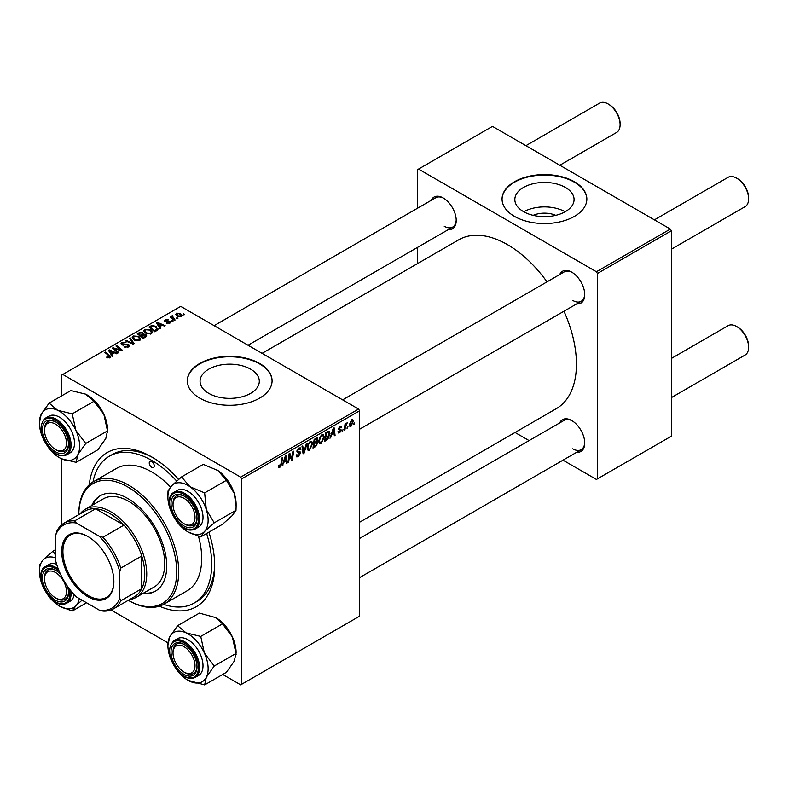 <?xml version="1.0" encoding="UTF-8"?>
<svg xmlns="http://www.w3.org/2000/svg" width="788" height="788" viewBox="0 0 788 788"><rect width="100%" height="100%" fill="white"/><g stroke="black" fill="none" stroke-linecap="round" stroke-linejoin="round"><path stroke-width="1.18" d="M533.161 215.341A18.764 10.835 180 0 1 555.747 215.341M565.4 187.436A29.619 17.1 0 0 0 533.121 183.732A29.619 17.1 0 0 0 514.83 199.531A29.619 17.1 0 0 0 523.508 211.627A29.619 17.1 0 0 0 555.786 215.331A29.619 17.1 0 0 0 574.068 199.531A29.619 17.1 0 0 0 565.4 187.436M565.154 211.765A29.619 17.1 0 0 0 523.754 211.765M574.432 181.762A42.394 24.477 0 0 0 528.226 176.453A42.394 24.477 0 0 0 502.054 199.069A42.394 24.477 0 0 0 514.475 216.375A42.394 24.477 0 0 0 560.672 221.684A42.394 24.477 0 0 0 586.843 199.069A42.394 24.477 0 0 0 574.432 181.762M586.843 199.305A42.394 24.477 0 0 0 574.432 182.225A42.394 24.477 0 0 0 528.413 176.876A42.394 24.477 0 0 0 502.054 199.305M208.741 393.35A29.619 17.1 180 0 1 200.063 381.264A29.619 17.1 180 0 1 218.355 365.465A29.619 17.1 180 0 1 250.633 369.168A29.619 17.1 180 0 1 259.301 381.264A29.619 17.1 180 0 1 241.02 397.063A29.619 17.1 180 0 1 208.741 393.35M259.666 363.495A42.394 24.477 0 0 0 213.459 358.185A42.394 24.477 0 0 0 187.288 380.801A42.394 24.477 0 0 0 199.709 398.107A42.394 24.477 0 0 0 245.905 403.417A42.394 24.477 0 0 0 272.077 380.801A42.394 24.477 0 0 0 259.666 363.495M272.077 381.028A42.394 24.477 0 0 0 259.666 363.957A42.394 24.477 0 0 0 213.647 358.599A42.394 24.477 0 0 0 187.288 381.028M559.716 274.519A18.37 10.608 60 0 1 571.733 272.165L571.733 272.165A18.37 10.608 60 0 1 584.726 294.663A18.37 10.608 60 0 1 576.678 303.892M572.246 272.471A16.962 9.791 -120 0 0 564.247 271.899L342.632 399.851M431.213 200.329A18.37 10.608 60 0 1 443.23 197.975L443.23 197.975A18.37 10.608 60 0 1 456.213 220.473A18.37 10.608 60 0 1 448.175 229.702M443.733 198.281A16.962 9.791 -120 0 0 435.744 197.709L214.129 325.661M559.716 422.91A18.37 10.608 60 0 1 571.733 420.556L571.733 420.556A18.37 10.608 60 0 1 584.726 443.053A18.37 10.608 60 0 1 576.678 452.273M572.246 420.861A16.962 9.791 -120 0 0 564.247 420.29L359.584 538.45M89.251 484.787A89.034 51.397 60 0 1 151.739 456.951L151.739 456.951A89.034 51.397 60 0 1 178.59 479.399M153.266 457.848A84.789 48.955 -120 0 0 112.349 454.489L109.345 456.213A84.789 48.955 -120 0 0 92.974 481.99M359.584 522.237L556.23 408.706A97.505 56.293 -120 0 0 563.972 311.23M547.01 281.858A97.505 56.293 -120 0 0 507.482 244.644A97.505 56.293 -120 0 0 458.724 239.818L262.079 353.349M358.589 409.07L359.584 410.794L241.68 478.877L240.675 477.144L358.589 409.07L180.718 306.374L61.809 375.029L61.809 395.773M61.809 458.911L61.809 524.719M241.68 478.877L241.68 684.26L240.675 684.841L222.708 674.469M167.913 642.831L111.039 609.991M324.252 436.995L321.199 443.447L319.701 443.624L318.805 441.349L319.761 437.212L321.839 434.799L323.395 434.641L324.252 436.995L323.454 436.542M331.62 435.134L329.975 438.286L333.216 428.327L334.112 427.815L335.067 435.34L334.339 435.764L334.102 433.695L331.098 434.828M279.898 467.294L278.853 467.461L278.528 465.57L279.257 465.048L279.947 466.329L280.902 464.26L281.74 458.055L282.478 457.631L281.611 464.043L279.898 467.294L278.469 466.476M278.656 465.481L279.947 466.329M296.18 455.198L298.396 455.671L299.814 453.504L297.736 452.627L296.909 451.337L298.869 448.057L300.307 447.84L300.908 449.219L300.179 449.899L298.839 449.022L297.637 450.864L300.543 453.001L298.347 456.646L296.761 456.932L296.18 455.159L296.909 454.646L297.243 455.878L296.18 455.257M299.627 452.903L296.938 451.741M300.179 449.712L298.642 448.195M297.007 450.5L297.903 451.425M299.164 451.544L300.051 451.691M307.084 443.427L304.02 453.267L303.094 453.799L302.021 446.343L302.759 445.919L303.675 452.312L306.296 443.871L307.084 443.427M312.619 443.713L309.576 450.165L308.069 450.342L307.172 448.057L308.128 443.93L310.206 441.516L311.772 441.359L312.619 443.713L311.821 443.25M354.669 422.87L353.773 424.545L354.669 422.87M359.584 410.794L359.584 616.186L241.68 684.26M316.924 437.872L317.889 439.143L316.924 441.674L317.8 442.797L315.791 446.471L312.984 448.086L314.166 439.33L317.446 437.951M316.412 441.379L317.397 441.753M283.739 462.773L282.094 465.925L285.345 455.966L286.231 455.454L287.196 462.98L286.458 463.403L286.231 461.335L283.227 462.467M289.403 456.784L288.654 462.142L287.916 462.566L289.107 453.799L289.876 453.356L291.875 459.049L292.85 451.632L293.589 451.209L292.407 459.975L291.639 460.419L289.62 454.735L289.403 456.784L288.753 456.41M339.707 432.77L338.426 432.976L337.973 431.676L338.692 431.144L339.736 432.011L340.692 430.563L338.604 428.987L340.13 426.436L341.371 426.239L341.785 427.263L341.056 427.795L340.091 427.195L339.332 428.445L341.421 430.081L339.707 432.77L337.973 431.765M338.091 431.588L339.736 432.011M340.544 430.14L338.604 428.987M341.056 427.795L339.549 426.879M338.663 428.445L340.002 429.056M328.429 431.203L329.975 433.508L327.808 439.34L324.617 441.379L325.799 432.612L329.236 431.292M353.32 421.275L351.054 426.219L349.882 426.347L349.32 424.87L351.625 419.807L352.758 419.679L353.32 421.275L352.443 420.772M347.951 426.751L347.055 428.426L347.951 426.751M345.351 427.057L344.977 429.618L344.238 430.041L345.095 423.678L345.834 423.245L345.656 424.574L347.321 422.496L345.351 427.057L344.691 426.682M343.046 429.578L342.15 431.253L343.046 429.578M172.996 321.218L172.276 321.642L171.429 320.972L172.168 320.549L172.996 321.218M177.901 318.391L177.182 318.805L176.335 318.145L177.073 317.712L177.901 318.391M143.859 331.088L144.874 329.276L150.409 329.679L152.448 332.26L151.424 333.787L145.997 333.423L143.83 330.773M160.88 328.212L160.092 328.665L156.349 322.755L157.236 322.243L165.194 325.73L164.465 326.153L162.318 325.188L159.836 326.616L160.88 328.212M145.918 336.86L143.111 338.476L137.299 333.757L140.175 332.231L142.727 332.585L143.465 334.132L145.75 334.437L146.706 335.767L145.918 336.86M143.603 333.679L143.465 334.683M134.147 343.647L133.221 344.189L125.154 340.761L125.893 340.337L132.798 343.272L129.429 338.298L130.207 337.845L134.147 343.647M109.345 357.939L108.98 355.821L104.873 352.472L105.612 352.049L110.763 356.767L110.113 357.634L106.567 357.161L109.68 356.668L109.68 357.831M118.771 352.522L118.042 352.945L112.241 348.217L113.009 347.784L120.948 350.049L115.984 346.06L116.722 345.636L122.534 350.355L121.766 350.798L113.827 348.542L118.771 352.522M240.675 477.144L62.813 374.458M113.009 355.851L112.221 356.314L108.478 350.394L109.365 349.882L117.313 353.369L116.585 353.792L114.447 352.827L111.965 354.255L113.009 355.851M128.562 346.976L124.031 346.868L127.794 346.484L128.04 344.986L121.805 344.74L120.988 343.676L121.904 342.534L125.981 342.524L122.701 343.026L122.485 344.297L128.7 344.523L129.567 345.686L128.562 346.976M128.503 347.016L128.04 344.986M122.701 343.026L122.485 345.026M132.226 337.796L133.251 335.983L138.777 336.387L140.825 338.978L139.791 340.495L134.364 340.14L132.197 337.491M166.465 323.11L169.322 322.716L169.499 321.711L164.997 321.534L164.377 320.706L165.076 319.82L168.277 319.751L165.677 320.204L165.618 321.051L168.878 320.943L170.75 322.085L169.922 323.1L166.465 323.11M169.322 323.385L169.499 321.711M165.677 320.204L165.618 321.78M156.812 330.566L154.743 331.758L148.932 327.04L151.651 325.572L155.965 326.281L157.767 329.817L156.812 330.566M158.102 328.97L157.767 329.817M181.27 316.549L177.517 316.382L175.763 314.284L176.571 313.181L180.393 313.427L182.038 315.427L181.27 316.549M172.434 316.51L175.103 320.007L174.365 320.43L170.139 317.003L170.878 316.569L171.745 317.288L171.784 315.949L172.454 315.771L172.966 316.392L172.178 316.963L172.178 318.647M171.745 318.303L171.784 315.949L171.784 318.332M184.628 314.51L183.899 314.924L183.052 314.264L183.801 313.831L184.628 314.51M163.628 604.366A84.789 48.955 -120 0 0 194.134 603.076L197.138 601.342A84.789 48.955 -120 0 0 214.681 564.228M670.361 229.072L671.356 230.805L597.412 273.495L596.418 271.761L670.361 229.072L492.49 126.376L417.541 169.647L417.541 208.219M417.541 247.383L417.541 263.596M597.412 273.495L597.412 478.877L596.418 479.459L563.006 460.172M529.093 440.591L515.056 432.484M597.412 478.877L671.356 436.188L671.356 230.805M596.418 271.761L418.546 169.075M572.728 300.435A16.962 9.791 -120 0 0 581.209 301.272A16.962 9.791 -120 0 0 584.716 294.072M444.225 226.245A16.962 9.791 -120 0 0 452.706 227.082A16.962 9.791 -120 0 0 456.203 219.882M572.728 448.825A16.962 9.791 -120 0 0 581.209 449.662A16.962 9.791 -120 0 0 584.716 442.452M208.889 532.156A89.034 51.397 60 0 1 214.7 565.991A89.034 51.397 60 0 1 159.343 606.189M113.009 348.848L113.009 347.784M120.948 350.581L120.948 350.049M116.722 346.671L116.722 345.636M113.827 349.508L113.827 348.542M109.365 351.803L109.365 349.882M111.965 355.9L111.965 354.255M110.438 351.803L111.541 353.556L113.521 352.413L109.581 350.64L110.438 353.487M111.541 355.24L111.541 353.556M109.581 352.147L109.581 350.64M113.521 353.359L113.521 352.413M107.207 357.604L107.207 356.688M107.749 357.851L107.749 357.082M105.612 353.073L105.612 352.049M109.867 357.762L109.867 355.516M124.671 347.183L124.671 346.395M124.888 347.281L124.888 346.523M125.893 347.538L125.893 346.878M127.794 347.341L127.794 346.484M121.904 344.789L121.904 342.534M123.381 345.164L123.381 344.494M128.7 346.897L128.7 344.523M125.893 341.076L125.893 340.337M132.798 344.011L132.798 343.272M130.207 339.47L130.207 337.845M133.251 339.362L133.251 335.983M138.777 337.323L138.777 336.387M133.339 337.776L135.122 339.736L139.023 339.992L139.732 338.919L137.979 336.771L134.039 336.476L133.339 339.441L133.339 337.776M135.122 340.514L135.122 339.736M139.023 340.83L139.023 339.992M140.175 333.038L140.175 332.231M142.727 335.028L142.727 332.585M145.75 336.949L145.75 334.437M138.718 333.885L140.53 335.353L142.608 333.816L142.027 333.019L139.959 333.157L138.718 333.885L138.718 334.9M140.53 336.377L140.53 335.353M142.608 333.787L142.608 335.097L142.027 333.019M141.21 336.929L141.21 335.905L143.17 337.5L145.603 335.639L145.603 337.037M143.17 338.446L143.17 337.5M145.209 337.264L145.002 334.851L141.21 335.905M167.007 323.366L167.007 322.587M165.076 321.573L165.076 319.82M166.101 321.849L166.101 321.238M168.878 321.543L168.878 320.943M170.169 322.952L170.169 321.258M157.236 324.154L157.236 322.243M159.836 328.261L159.836 326.616M158.309 324.163L159.412 325.917L161.402 324.774L157.462 323.001L158.309 325.848M159.412 327.591L159.412 325.917M157.462 324.508L157.462 323.001M161.402 325.71L161.402 324.774M151.651 326.419L151.651 325.572M155.965 327.197L155.965 326.281M150.341 327.168L154.793 330.783L157.009 328.813L155.197 326.675L152.439 326.094L150.341 327.168L150.341 328.192M154.793 331.728L154.793 330.783M155.728 331.187L155.728 330.241M144.874 332.644L144.874 329.276M150.409 330.615L150.409 329.679M144.962 331.068L146.755 333.029L150.656 333.285L151.355 332.211L149.602 330.054L145.672 329.758L144.962 332.723L144.962 331.068M146.755 333.797L146.755 333.029M150.656 334.112L150.656 333.285M176.571 315.712L176.571 313.181M180.393 314.382L180.393 313.427M180.639 316.815L179.664 313.841L177.182 313.565L176.719 315.84M177.182 313.565L178.167 315.909L180.639 316.175L181.053 315.525L181.053 316.658M178.167 316.687L178.167 315.909M177.073 318.726L177.073 317.712M170.878 317.594L170.878 316.569M172.454 316.5L172.454 315.771M172.168 321.553L172.168 320.549M183.801 314.845L183.801 313.831M353.871 423.757L354.501 424.121M314.973 445.998L315.791 446.471M316.195 438.167L317.889 439.143M315.958 441.733L317.8 442.797M314.767 439.931L314.402 442.659L316.766 440.955L317.17 439.596L314.136 439.566M313.772 442.295L314.402 442.659M315.2 438.739L317.17 439.596M313.634 443.319L314.264 443.683L313.86 446.638L315.939 445.397L317.071 443.191L315.742 441.881M313.23 446.274L313.86 446.638M314.983 442.324L315.801 442.797L314.264 443.683M317.071 443.191L315.801 442.797M307.221 448.805L309.576 450.165M308.699 444.225L307.901 447.683L308.522 449.278L309.625 449.19L311.9 444.048L311.28 442.373L310.186 442.472L308.699 444.225L308.147 443.9M307.202 447.279L307.901 447.683M309.467 442.058L310.186 442.472M302.927 452.627L304.02 453.267M302.809 451.81L303.675 452.312M296.19 455.395L298.347 456.646M299.558 452.854L296.909 451.327L299.479 452.824M298.879 448.047L300.908 449.219M298.731 448.145L300.908 449.396M298.13 448.608L298.839 449.022M296.928 450.923L300.543 453.001M280.981 463.679L281.611 464.043M282.35 465.156L282.882 465.472M286.359 462.497L287.196 462.98M285.414 460.862L286.231 461.335M285.108 458.646L284.143 461.601L286.123 460.448L285.689 456.656L285.108 458.646L284.576 458.33M283.611 461.285L284.143 461.601M288.024 461.778L288.654 462.142M290.9 458.488L291.875 459.049M291.205 459.276L292.407 459.975M289.029 454.39L289.62 454.735M340.239 426.377L341.785 427.263M338.761 428.111L339.332 428.445M338.653 428.485L341.421 430.081M330.221 437.517L330.753 437.832M334.23 434.858L335.067 435.34M333.285 433.223L334.102 433.695M332.979 431.006L332.014 433.952L333.994 432.809L333.56 429.017L332.979 431.006L332.447 430.691M331.482 433.646L332.014 433.952M325.868 439.704L326.685 440.177M329.177 433.055L329.975 433.508M327.109 438.936L327.808 439.34M326.399 433.213L325.493 439.931L326.419 439.389L329.246 433.883L328.369 432.208L326.399 433.213L325.769 432.848M324.863 439.566L325.493 439.931M327.434 431.676L328.744 432.287L327.562 431.597M318.854 442.098L321.199 443.447M320.332 437.507L319.524 440.965L320.145 442.57L321.258 442.472L323.523 437.33L322.903 435.666L321.809 435.754L320.332 437.507L319.77 437.182M318.835 440.561L319.524 440.965M321.1 435.35L321.809 435.754M349.34 425.224L351.054 426.219M351.33 419.994L352.206 420.506L351.596 420.556L350.049 424.368L351.064 425.481L352.591 421.698L351.044 420.231M349.38 423.974L350.049 424.368M349.32 424.899L351.064 425.481M347.153 427.638L347.784 428.002M344.346 429.253L344.977 429.618M345.026 424.21L345.656 424.574M346.296 423.156L347.035 423.58M342.238 430.475L342.879 430.829M185.022 524.276L184.018 523.705A15.543 8.973 -120 0 0 195.01 517.352A15.543 8.973 -120 0 0 184.018 498.321A15.543 8.973 -120 0 0 173.025 504.665A15.543 8.973 -120 0 0 184.018 523.705L185.022 524.276A16.962 9.791 60 0 0 193.493 525.123A16.962 9.791 -120 0 0 197 517.913A16.962 9.791 60 0 1 193.493 525.123L193.493 525.123A16.962 9.791 -120 0 1 189.977 525.901A16.962 9.791 -120 0 1 184.51 523.971M737.607 178.709L736.613 178.127L737.607 178.709A15.543 8.973 60 0 1 748.6 197.749L748.6 198.901A16.962 9.791 -120 0 0 736.613 178.127L736.613 178.127A16.962 9.791 -120 0 0 728.132 177.29L654.404 219.852M671.356 249.225L745.084 206.663A16.962 9.791 -120 0 0 748.6 198.901M173.025 504.665L173.025 503.512A16.962 9.791 60 0 1 176.542 495.75A16.962 9.791 60 0 1 184.53 496.312A16.962 9.791 -120 0 0 180.058 494.962A16.962 9.791 -120 0 0 176.542 495.75A16.962 9.791 -120 0 0 173.035 504.103M737.607 327.089L736.613 326.518L737.607 327.089A15.543 8.973 60 0 1 748.6 346.129L748.6 347.281A16.962 9.791 -120 0 0 736.613 326.518L736.613 326.518A16.962 9.791 -120 0 0 728.132 325.671L671.356 358.451M671.356 397.615L745.084 355.043A16.962 9.791 -120 0 0 748.6 347.281M185.022 672.666L184.018 672.085A15.543 8.973 -120 0 0 195.01 665.742A15.543 8.973 -120 0 0 184.018 646.702A15.543 8.973 -120 0 0 173.025 653.045A15.543 8.973 -120 0 0 184.018 672.085L185.022 672.666A16.962 9.791 60 0 0 193.493 673.504A16.962 9.791 -120 0 0 197 666.303A16.962 9.791 60 0 1 193.493 673.504A16.962 9.791 -120 0 1 184.51 672.361M173.025 653.045L173.025 651.893A16.962 9.791 60 0 1 176.542 644.131A16.962 9.791 60 0 1 184.53 644.702A16.962 9.791 -120 0 0 176.542 644.131A16.962 9.791 -120 0 0 173.035 652.494M559.815 165.244L616.58 132.473A16.962 9.791 -120 0 0 620.097 124.711L620.097 123.549A15.543 8.973 60 0 0 609.104 104.518L608.1 103.937A16.962 9.791 -120 0 0 599.629 103.1L525.891 145.662M56.509 450.086L55.515 449.515A15.543 8.973 -120 0 0 66.507 443.161A15.543 8.973 -120 0 0 55.515 424.121A15.543 8.973 -120 0 0 44.522 430.475A15.543 8.973 -120 0 0 55.515 449.515L56.509 450.086A16.962 9.791 60 0 0 64.99 450.923A16.962 9.791 -120 0 0 68.497 443.723A16.962 9.791 60 0 1 64.99 450.923A16.962 9.791 -120 0 1 56.007 449.781M44.522 430.475L44.522 429.322A16.962 9.791 60 0 1 48.038 421.56A16.962 9.791 60 0 1 56.027 422.122A16.962 9.791 -120 0 0 48.038 421.56A16.962 9.791 -120 0 0 44.532 429.913M620.097 124.711A16.962 9.791 -120 0 0 608.1 103.937L609.104 104.518M56.509 598.476L55.515 597.895A15.543 8.973 -120 0 0 66.507 591.552A15.543 8.973 -120 0 0 55.515 572.512A15.543 8.973 -120 0 0 44.522 578.855A15.543 8.973 -120 0 0 55.515 597.895L56.509 598.476A16.962 9.791 60 0 0 64.99 599.313A16.962 9.791 -120 0 0 68.497 592.113A16.962 9.791 60 0 1 64.99 599.313A16.962 9.791 -120 0 1 61.474 600.092A16.962 9.791 -120 0 1 56.007 598.161M44.522 578.855L44.522 577.702A16.962 9.791 60 0 1 48.038 569.941A16.962 9.791 60 0 1 56.027 570.512A16.962 9.791 -120 0 0 51.555 569.153A16.962 9.791 -120 0 0 48.038 569.941A16.962 9.791 -120 0 0 44.532 578.303M215.863 469.254A28.447 16.42 60 0 1 215.991 469.323A28.447 16.42 60 0 1 217.941 470.564L226.392 480.325L204.634 492.894L189.967 486.718L181.526 476.947L171.656 485.753L168.011 490.963L167.903 497.09A28.447 16.42 60 0 1 171.656 485.753A28.447 16.42 60 0 1 189.967 486.718A28.447 16.42 60 0 1 206.328 509.669L204.634 492.894M181.526 476.947L203.274 464.388L217.941 470.564A28.447 16.42 60 0 1 234.302 493.515L236.104 506.448L235.996 510.289L232.352 515.5L222.492 524.306L200.733 536.864L204.378 531.654A28.447 16.42 60 0 1 196.34 534.648A28.447 16.42 60 0 1 188.017 531.93A28.447 16.42 60 0 1 186.066 530.688A28.447 16.42 60 0 1 176.561 521.183M189.396 527.773A18.37 10.608 60 0 1 172.188 510.388A18.37 10.608 60 0 1 178.649 494.253A18.37 10.608 60 0 1 184.018 496.007A18.37 10.608 60 0 1 197.01 518.514A18.37 10.608 60 0 1 189.396 527.773M174.02 492.303C161.629 498.154 176.049 530.363 190.529 530.078L195.217 529.024L198.615 527.064A21.197 12.234 -120 0 0 200.339 505.955A21.197 12.234 -120 0 0 181.811 489.368A21.197 12.234 -120 0 0 177.418 490.343L174.02 492.303A21.197 12.234 60 0 1 178.423 491.328A21.197 12.234 60 0 1 196.941 507.915A21.197 12.234 60 0 1 195.217 529.024A21.197 12.234 60 0 1 190.824 529.999M235.996 510.289L214.237 522.848L206.328 509.669A28.447 16.42 -120 0 1 204.378 531.654L214.237 522.848M188.194 532.028L200.733 536.864M226.392 480.325L234.302 493.515A28.447 16.42 60 0 1 236.104 504.162L236.104 506.448M171.488 512.377A28.447 16.42 60 0 1 169.706 507.738A28.447 16.42 60 0 1 167.903 497.09M215.814 617.605A28.447 16.42 60 0 1 215.991 617.713A28.447 16.42 60 0 1 224.314 624.598A28.447 16.42 60 0 1 232.352 636.871L235.996 653.479L214.237 666.037L204.378 653.025L200.733 636.428L186.066 632.853L177.625 625.682L169.706 636.911L167.903 645.48A28.447 16.42 60 0 1 169.706 636.911A28.447 16.42 60 0 1 186.066 632.853A28.447 16.42 60 0 1 204.378 653.025A28.447 16.42 60 0 1 206.328 677.266L214.237 666.037M177.625 625.682L199.374 613.123L215.902 617.654L222.492 623.86L232.352 636.871A28.447 16.42 60 0 1 236.104 652.543L234.302 661.112L226.392 672.341L204.634 684.9L206.328 677.266A28.447 16.42 -120 0 1 189.967 681.325A28.447 16.42 60 0 1 188.017 680.31A28.447 16.42 60 0 1 179.694 673.425A28.447 16.42 60 0 1 176.561 669.564M188.017 680.31L204.634 684.9M178.649 669.948A18.37 10.608 60 0 1 171.321 648.888A18.37 10.608 60 0 1 184.018 644.397A18.37 10.608 60 0 1 189.396 648.839A18.37 10.608 60 0 1 197.01 666.894A18.37 10.608 60 0 1 178.649 669.948M195.217 677.404L198.615 675.444A21.197 12.234 -120 0 0 194.212 644.909A21.197 12.234 -120 0 0 177.418 638.733L174.02 640.693A21.197 12.234 60 0 1 190.824 646.869A21.197 12.234 60 0 1 195.217 677.404C189.967 679.827 184.244 677.798 178.039 671.307C168.208 658.207 166.869 647.992 174.02 640.693M222.492 623.86L200.733 636.428M235.996 653.479L236.104 654.828M171.488 660.768A28.447 16.42 60 0 1 167.903 645.48M57.563 410.272A28.447 16.42 60 0 1 67.827 418.172A28.447 16.42 60 0 1 75.875 430.445L72.23 413.848L57.563 410.272L49.112 403.101L41.203 414.33L39.4 422.9A28.447 16.42 60 0 1 41.203 414.33A28.447 16.42 -120 0 1 57.563 410.272M60.893 426.269A18.37 10.608 60 0 1 68.507 444.314A18.37 10.608 60 0 1 50.136 447.377A18.37 10.608 60 0 1 42.818 426.318A18.37 10.608 60 0 1 55.515 421.816A18.37 10.608 60 0 1 60.893 426.269M65.709 422.329A21.197 12.234 -120 0 0 48.915 416.153L45.517 418.113A21.197 12.234 60 0 1 62.311 424.299A21.197 12.234 60 0 1 66.714 454.834L70.112 452.864A21.197 12.234 -120 0 0 65.709 422.329M49.112 403.101L70.871 390.543L85.537 394.118L93.989 401.289L72.23 413.848M93.989 401.289L103.849 414.291L107.493 430.898L85.734 443.457L75.875 430.445A28.447 16.42 60 0 1 77.825 454.686L85.734 443.457M107.493 430.898L105.799 438.532L97.889 449.761L76.131 462.329L77.825 454.686A28.447 16.42 60 0 1 61.464 458.754L76.131 462.329M59.652 457.818L61.464 458.754A28.447 16.42 60 0 1 59.514 457.729A28.447 16.42 60 0 1 48.058 446.983M87.31 395.034A28.447 16.42 60 0 1 87.488 395.133A28.447 16.42 60 0 1 103.849 414.291A28.447 16.42 60 0 1 107.601 429.972L107.601 432.257M42.976 438.187A28.447 16.42 60 0 1 39.4 422.9M55.81 549.522L53.013 551.137L43.153 559.943A28.447 16.42 60 0 1 51.19 556.949A28.447 16.42 60 0 1 55.81 557.934M67.492 586.302A18.37 10.608 60 0 1 68.507 592.704A18.37 10.608 60 0 1 60.893 601.963A18.37 10.608 60 0 1 43.685 584.578A18.37 10.608 60 0 1 50.136 568.443A18.37 10.608 60 0 1 55.515 570.207A18.37 10.608 60 0 1 60.548 574.285M56.647 564.247A21.197 12.234 -120 0 0 53.308 563.558A21.197 12.234 -120 0 0 48.915 564.543L45.517 566.503A21.197 12.234 60 0 1 49.91 565.518A21.197 12.234 60 0 1 58.282 568.985M39.4 571.28A28.447 16.42 -120 0 1 43.153 559.943L39.508 565.154L39.4 571.28A28.447 16.42 -120 0 0 41.203 581.928A28.447 16.42 60 0 0 42.976 586.577M55.81 555.599L53.013 551.137M86.562 602.781L72.23 611.055L75.875 605.844L82.021 600.16M59.691 606.218L72.23 611.055M70.94 590.911A21.197 12.234 60 0 1 66.714 603.214L70.112 601.254A21.197 12.234 -120 0 0 74.22 594.704M79.283 598.575A28.447 16.42 60 0 1 75.875 605.844A28.447 16.42 60 0 1 59.514 606.12A28.447 16.42 60 0 1 57.563 604.879A28.447 16.42 60 0 1 48.058 595.373M151.739 461.571A3.536 2.039 -120 0 0 149.976 461.394A3.536 2.039 -120 0 0 149.434 464.221A3.536 2.039 -120 0 0 151.739 467.333A3.536 2.039 -120 0 0 153.512 467.511A3.536 2.039 -120 0 0 154.054 464.684A3.536 2.039 -120 0 0 151.739 461.571M142.598 593.669A55.111 31.815 -120 0 0 155.315 591.217A55.111 31.815 -120 0 0 163.766 547.059A55.111 31.815 -120 0 0 127.764 498.489A55.111 31.815 -120 0 0 100.204 495.76A55.111 31.815 -120 0 0 91.723 505.551M100.706 495.485A55.111 31.815 -120 0 0 92.728 504.98M128.257 600.318A69.245 39.981 -120 0 0 176.729 571.467A69.245 39.981 -120 0 0 127.764 486.954A69.245 39.981 -120 0 0 78.8 514.643L78.8 514.072A70.654 40.799 60 0 1 93.427 481.724A70.654 40.799 60 0 1 128.759 485.221A70.654 40.799 60 0 1 174.916 547.483A70.654 40.799 60 0 1 164.091 604.11A70.654 40.799 60 0 1 128.759 600.604L128.257 600.318L128.759 600.604M164.091 604.11L187.071 590.833A70.654 40.799 -120 0 0 198.477 536.234M170.504 487.004A70.654 40.799 -120 0 0 151.739 471.953A70.654 40.799 -120 0 0 116.417 468.456L93.427 481.724M194.134 603.076A84.789 48.955 -120 0 0 206.623 533.466M176.66 481.064A84.789 48.955 -120 0 0 151.739 460.419A84.789 48.955 -120 0 0 109.345 456.213M80.09 513.904A50.875 29.373 60 0 1 85.34 509.245L103.327 498.853A50.875 29.373 60 0 1 128.759 501.375A50.875 29.373 60 0 1 161.993 546.202A50.875 29.373 60 0 1 154.202 586.971L136.206 597.353A50.875 29.373 60 0 1 129.547 599.57M143.593 593.088A55.111 31.815 -120 0 0 155.817 590.921M61.71 551.511A36.888 21.296 60 0 1 87.793 536.451A36.888 21.296 60 0 1 113.876 581.623A36.888 21.296 60 0 1 87.793 596.683A36.888 21.296 60 0 1 61.71 551.511M88.089 536.628A36.031 20.803 -120 0 0 70.368 535.013A36.031 20.803 -120 0 0 62.912 551.511A36.031 20.803 -120 0 0 78.642 587.779A36.031 20.803 -120 0 0 106.41 597.432A36.031 20.803 -120 0 0 113.866 581.278M85.34 509.245A50.875 29.373 60 0 1 124.543 522.868A50.875 29.373 60 0 1 146.745 574.068A50.875 29.373 60 0 1 136.206 597.353M119.766 598.289L120.771 600.811A49.457 28.555 60 0 1 113.521 608.828L134.502 596.713A49.457 28.555 -120 0 0 141.751 588.695A49.457 28.555 -120 0 0 144.746 574.068A49.457 28.555 -120 0 0 141.751 555.983A49.457 28.555 -120 0 0 123.943 525.133L95.604 508.772A49.457 28.555 -120 0 0 85.045 511.038L64.064 523.153A49.457 28.555 60 0 1 74.624 520.888L76.308 523.015A48.048 27.738 -120 0 0 55.81 534.845L55.81 561.361A48.048 27.738 -120 0 0 76.308 596.861L99.268 610.119A48.048 27.738 -120 0 0 119.766 598.289L119.766 571.773A48.048 27.738 -120 0 0 99.268 536.273L76.308 523.015M99.268 536.273L102.952 537.249L123.943 525.133A49.457 28.555 -120 0 0 95.604 508.772L74.624 520.888M120.771 600.811L141.751 588.695L141.751 555.983L120.771 568.089L119.766 571.773M55.81 534.845L56.815 531.171A49.457 28.555 60 0 1 64.064 523.153M113.521 608.828A49.457 28.555 60 0 1 102.952 611.094L99.268 610.119M102.952 537.249A49.457 28.555 60 0 1 120.771 568.089M116.594 349.399L116.594 348.749M119.205 350.108L119.205 349.478M115.255 350.68L115.255 349.626M125.371 344.967L125.371 344.198M130.729 343.125L130.729 342.356M139.092 333.669L139.092 332.723M141.712 335.609L141.712 334.673M144.529 337.658L144.529 336.712M167.154 321.77L167.154 321.159M150.675 326.981L150.675 326.035M173.439 319.682L173.439 318.618M302.523 449.81L303.429 450.342M289.748 455.228L290.831 455.848M290.339 457.01L291.501 457.69M338.623 429.283L339.845 429.982M326.636 432.129L327.453 432.602M189.967 529.575A20.35 11.751 -120 0 0 197.118 511.698A20.35 11.751 -120 0 0 178.068 492.451A20.35 11.751 -120 0 0 170.917 510.319A20.35 11.751 -120 0 0 189.967 529.575M178.068 671.09A20.35 11.751 -120 0 0 197.118 673.829A20.35 11.751 -120 0 0 189.967 647.706A20.35 11.751 -120 0 0 170.917 644.958A20.35 11.751 -120 0 0 178.068 671.09M61.464 425.126A20.35 11.751 -120 0 0 42.414 422.378A20.35 11.751 -120 0 0 49.565 448.51A20.35 11.751 -120 0 0 68.615 451.258A20.35 11.751 -120 0 0 61.464 425.126M59.208 571.28A20.35 11.751 -120 0 0 49.565 566.641A20.35 11.751 -120 0 0 42.414 584.509A20.35 11.751 -120 0 0 61.464 603.766A20.35 11.751 -120 0 0 69.423 588.961M45.517 566.503C33.126 572.344 47.546 604.554 62.025 604.268L66.714 603.214A21.197 12.234 60 0 1 62.311 604.199M122.081 343.755L122.081 344.878M139.732 338.919L139.732 340.534M169.804 322.134L169.804 323.169M165.342 320.647L165.342 321.691M157.009 328.813L157.009 330.448M151.355 332.211L151.355 333.816M316.914 438.946L315.88 438.345M311.28 442.373L309.999 441.644M308.522 449.278L307.192 448.51M279.425 466.397L278.489 465.856M340.78 427.096L339.904 426.584M322.903 435.666L321.632 434.927M320.145 442.57L318.815 441.802M359.584 429.224L581.209 301.272M581.209 449.662L359.584 577.614M452.706 227.082L248.043 345.243M45.517 418.113C38.366 425.421 39.705 435.626 49.536 448.736C55.741 455.218 61.464 457.247 66.714 454.834"/></g></svg>
